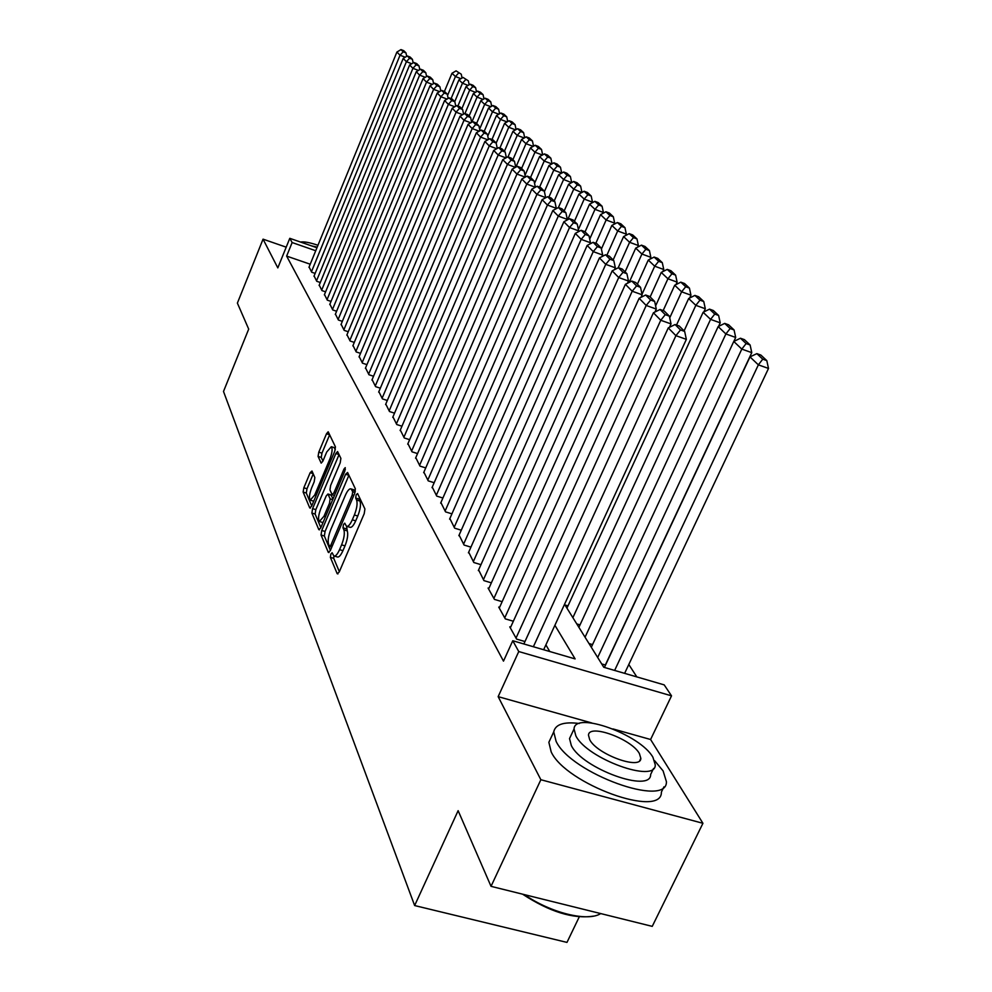 <?xml version="1.0" encoding="UTF-8"?>
<svg xmlns="http://www.w3.org/2000/svg" width="992" height="992" viewBox="0 0 992 992"><rect width="100%" height="100%" fill="white"/><g stroke="black" fill="none" stroke-linecap="round" stroke-linejoin="round"><path stroke-width="1.49" d="M330.882 554.094L330.373 557.355L337.181 573.686L339.214 572.037L364.213 513.695L364.92 508.958L357.591 493.545L356.165 494.797L355.682 498.046L356.599 500.018C357.653 503.44 356.909 508.437 354.367 514.984L352.296 519.82C350.052 524.768 348.093 526.901 346.431 526.206L344.745 523.168L343.468 524.557L342.972 527.818L343.877 529.852C344.881 533.336 344.125 538.346 341.595 544.856L339.549 549.655C337.342 554.503 335.42 556.586 333.796 555.904L332.122 552.73L330.882 554.094M333.932 555.979L333.746 558.36L339.351 571.702M359.191 496.893L359.997 501.072L356.599 500.018M346.592 526.306L347.262 530.869L343.877 529.852M311.984 471.002L310.161 472.7L303.837 487.779L303.13 492.069L309.74 507.916L311.587 506.242L334.75 451.273L335.445 446.908L328.191 431.78L326.492 433.764L318.779 452.154L318.085 456.432L321.185 463.128L322.871 461.181L326.74 451.98L331.328 446.698C332.692 448.644 332.233 452.712 329.927 458.899L314.712 495.02L310.248 500.142C308.896 498.133 309.355 494.041 311.649 487.866L314.154 481.914L314.848 477.574L311.984 471.002M310.236 264.219L286.638 256.097L292.132 242.544L289.788 238.316L316.956 247.764M491.028 886.34L540.863 779.724L702.931 823.298L652.24 926.367L491.028 886.34L458.13 810.675L414.644 905.56L223.498 391.456L248.694 329.108L237.386 303.106L263.054 239.159L277.822 267.89L289.788 238.316M591.852 722.982L498.158 696.644L540.863 779.724M498.158 696.644L518.754 651.546L512.765 640.733L575.124 658.911L554.9 625.295M286.638 256.097L503.49 661.131L512.765 640.733M321.755 530.472L321.048 535.01L328.29 552.358L330.262 550.696L354.665 493.446L355.359 488.833L347.584 472.465L345.6 474.25L321.755 530.472L325.066 531.464L324.359 536.002L330.398 550.374M318.804 529.629L311.885 513.062L312.592 508.636L335.829 453.542L337.578 451.546L340.888 458.378L340.206 462.818L330.634 485.46L329.939 489.912L332.171 494.748L333.932 492.788L343.988 469.042L345.241 467.629L344.881 470.927L320.714 527.967L318.804 529.629L319.474 529.827M286.204 247.169L263.054 239.159M510.669 627.13L509.764 626.87L516.596 639.096L524.979 641.539M499.584 607.352L498.728 607.092L505.3 618.872L513.348 621.24M488.92 588.293L488.089 588.045L494.425 599.391L502.15 601.685M478.628 569.916L483.935 580.618L491.362 582.85M468.695 552.184L473.829 562.514L480.971 564.671M459.11 535.072L464.07 545.042L470.94 547.138M449.86 518.543L454.646 528.166L461.268 530.212M440.907 502.56L445.532 511.86L451.918 513.844M432.252 487.109L436.74 496.099L442.891 498.021M423.882 472.142L428.222 480.86L434.161 482.72M415.784 457.672L419.976 466.104L425.717 467.914M407.923 443.647L412.002 451.806L417.545 453.58M400.322 430.044L404.265 437.968L409.634 439.679M392.944 416.863L396.763 424.539L401.958 426.213M385.789 404.079L389.496 411.531L394.531 413.156M378.845 391.666L382.441 398.896L387.314 400.483M372.099 379.626L375.596 386.644L380.32 388.182M365.552 367.92L368.95 374.74L373.525 376.241M359.191 356.55L362.489 363.171L366.928 364.634M353.003 345.489L356.215 351.924L360.518 353.363M346.977 334.738L350.114 341L354.293 342.401M341.124 324.272L344.174 330.373L348.242 331.725M335.432 314.092L338.396 320.019L342.339 321.358M329.89 304.184L332.766 309.95L336.61 311.252M324.483 294.525L327.298 300.154L331.03 301.419M319.226 285.113L321.966 290.594L325.587 291.834M314.092 275.95L316.758 281.294L320.292 282.497M549.754 651.521L545.885 644.887M315.134 273.395L311.699 272.217L309.095 267.009M636.827 676.904L628.804 664.504M605.529 665.062L601.71 663.946M592.546 644.602L589 643.56M580.035 624.886L576.749 623.906M567.994 605.864L564.944 604.959M414.644 905.56L566.978 942.4L579.266 916.868M564.547 604.302L603.781 667.269L664.206 684.889L671.522 695.838L518.754 651.546M702.931 823.298L650.591 739.499L671.522 695.838M315.741 250.74L292.132 242.544M650.591 739.499L612.994 728.934M334.465 556.09L337.193 556.909C338.818 557.603 340.74 555.52 342.947 550.659L339.549 549.655M347.262 530.869C348.279 534.366 347.535 539.363 345.005 545.873L342.947 550.659M347.076 526.405L349.829 527.236C351.49 527.93 353.462 525.797 355.706 520.85L352.296 519.82M359.997 501.072C361.063 504.494 360.319 509.479 357.777 516.026L355.706 520.85M345.6 474.25L348.911 475.28L325.066 531.464M329.48 546.307L330.857 545.141L352.222 494.983L352.718 491.759L351.143 488.944C349.494 488.3 347.547 490.445 345.328 495.38L330.857 529.418C328.389 535.779 327.62 540.69 328.575 544.162L329.48 546.307M353.908 489.8L355.347 491.238M320.85 527.645L315.134 514.042L311.885 513.062M335.829 453.542L339.078 454.572L315.828 509.628L315.134 514.042M320.751 508.822C318.407 515.158 317.936 519.374 319.362 521.47L323.962 516.299L329.443 503.353L330.15 498.864L327.918 494.004L326.194 495.963L320.751 508.822M319.846 521.618L322.983 522.598M331.018 494.958L333.014 498.926M310.694 500.278L313.708 501.233M335.308 449.612L334.118 447.578M326.492 433.764L329.666 434.769L321.954 453.146L321.272 457.424L322.921 461.057M313.236 473.891L306.999 488.746L306.305 493.049L311.724 505.932M624.625 673.345L768.502 368.441L758.359 364.858L614.631 670.431M604.401 667.455L750.002 356.897L756.859 353.636L762.749 359.178L766.804 360.617L760.889 355.074L756.859 353.636M762.749 359.178L758.359 364.858L750.002 356.897M766.804 360.617L768.502 368.441M523.863 643.969L668.261 327.893L675.912 335.668L686.352 339.363L684.654 331.427L679.235 326.008L675.081 324.533L680.487 329.952L684.654 331.427M543.653 649.735L686.352 339.363M533.374 646.747L675.912 335.668L680.487 329.952M675.081 324.533L668.261 327.893M593.365 916.149C573.153 919.138 549.568 911.809 522.586 894.176M524.446 894.635C550.845 913.024 587.847 922.052 600.706 913.57M579.303 723.49C563.89 721.556 555.371 724.346 553.734 731.86L556.103 741.346C570.834 773.301 667.43 808.344 666.426 781.684L663.102 770.908L654.621 760.678M550.982 737.763L548.861 742.301L551.18 751.886C565.75 784.089 662.247 819.008 661.391 792.075L663.921 786.854M653.53 768.478L650.653 774.454C651.161 793.526 582.242 768.552 571.33 745.55L569.532 738.594L571.07 735.295M575.868 735.866C586.904 758.694 655.873 783.754 655.266 764.869L652.947 757.305C640.373 734.539 574.554 710.756 574.046 728.971L575.868 735.866M639.394 753.536C631.458 738.854 588.69 723.391 588.492 735.196L589.719 739.722C597.01 754.428 641.092 770.424 640.832 758.334L639.394 753.536M317.204 247.132L311.538 245.88M317.973 245.26C309.665 242.494 303.85 241.416 300.539 242.048M605.343 665.012L751.775 352.644L741.805 349.097L597.68 657.498M591.306 647.255L733.77 341.459L740.466 338.235L746.133 343.554L750.113 344.98L744.422 339.648L740.466 338.235M746.133 343.554L741.805 349.097L733.77 341.459M750.113 344.98L751.775 352.644M733.844 341.409L735.692 337.454L725.884 333.957L585.044 637.211M578.894 627.341L718.158 326.591L724.706 323.404L730.149 328.538L734.068 329.939L728.599 324.806L724.706 323.404M730.149 328.538L725.884 333.957L718.158 326.591M734.068 329.939L735.692 337.454M718.568 326.393L720.217 322.834L710.57 319.374L572.868 617.669M566.94 608.158L703.13 312.294L709.528 309.144L714.773 314.08L718.63 315.468L713.36 310.533L709.528 309.144M714.773 314.08L710.57 319.374L703.13 312.294M718.63 315.468L720.217 322.834M703.861 311.934L705.312 308.76L695.826 305.338L684.108 330.882M676.519 325.041L688.659 298.518L694.908 295.405L699.968 300.154L703.762 301.531L698.69 296.769L694.908 295.405M699.968 300.154L695.826 305.338L688.659 298.518M703.762 301.531L705.312 308.76M510.334 627.874L653.418 312.79L660.759 320.267L671.026 323.913L669.364 316.138L664.144 310.93L660.077 309.479L665.26 314.675L669.364 316.138M669.476 327.286L671.026 323.913M516.026 638.067L660.759 320.267L665.26 314.675M660.077 309.479L653.418 312.79M499.261 608.071L639.133 298.282L646.201 305.462L656.282 309.07L654.658 301.456L649.648 296.447L645.643 295.008L650.628 300.006L654.658 301.456M654.943 312.034L656.282 309.07M504.742 617.88L646.201 305.462L650.628 300.006M645.643 295.008L639.133 298.282M488.61 588.988L625.394 284.32L632.202 291.226L642.122 294.785L640.522 287.32L635.698 282.497L631.768 281.083L636.566 285.894L640.522 287.32M640.956 297.364L642.122 294.785M493.892 598.436L632.202 291.226L636.566 285.894M631.768 281.083L625.394 284.32M478.33 570.586L612.176 270.866L618.723 277.524L628.482 281.046L626.919 273.718L622.269 269.08L618.4 267.679L623.026 272.304L626.919 273.718M627.49 283.253L628.482 281.046M483.426 579.7L618.723 277.524L623.026 272.304M618.4 267.679L612.176 270.866M689.676 298.009L690.953 295.194L681.616 291.809L669.724 317.862M663.164 310.583L674.709 285.237L680.822 282.162L685.695 286.738L689.428 288.102L684.542 283.514L680.822 282.162M685.695 286.738L681.616 291.809L674.709 285.237M689.428 288.102L690.953 295.194M468.41 552.829L599.428 257.92L605.74 264.331L615.338 267.815L613.812 260.623L609.336 256.147L605.529 254.758L609.981 259.234L613.812 260.623M614.507 269.675L615.338 267.815M473.333 561.621L605.74 264.331L609.981 259.234M605.529 254.758L599.428 257.92M675.986 284.592L677.114 282.112L667.914 278.777L655.613 305.883M650.144 296.943L661.242 272.428L667.244 269.39L671.944 273.804L675.614 275.144L670.902 270.717L667.244 269.39M671.944 273.804L667.914 278.777L661.242 272.428M675.614 275.144L677.114 282.112M458.85 535.692L587.152 245.433L593.241 251.621L602.677 255.056L601.177 248L596.862 243.685L593.117 242.308L597.407 246.624L601.177 248M601.995 256.593L602.677 255.056M463.586 544.186L593.241 251.621L597.407 246.624M593.117 242.308L587.152 245.433M662.78 271.647L663.747 269.489L654.695 266.191L642.01 294.277M637.385 284.183L648.26 260.065L654.125 257.064L658.663 261.33L662.284 262.644L657.733 258.379L654.125 257.064M658.663 261.33L654.695 266.191L648.26 260.065M662.284 262.644L663.747 269.489M449.599 519.138L575.298 233.38L581.176 239.357L590.463 242.742L589 235.823L584.834 231.657L581.138 230.305L585.28 234.459L589 235.823M589.918 243.982L590.463 242.742M454.175 527.335L581.176 239.357L585.28 234.459M581.138 230.305L575.298 233.38M650.02 259.16L650.851 257.312L641.923 254.039L629.188 282.385M625.072 271.87L635.711 248.124L641.464 245.148L645.842 249.277L649.413 250.579L645.011 246.462L641.464 245.148M645.842 249.277L641.923 254.039L635.711 248.124M649.413 250.579L650.851 257.312M440.659 503.13L563.865 221.762L569.532 227.515L578.683 230.876L577.245 224.068L573.227 220.05L569.582 218.711L573.587 222.729L577.245 224.068M578.262 231.818L578.683 230.876M445.086 511.066L569.532 227.515L573.587 222.729M569.582 218.711L563.865 221.762M637.682 247.107L638.389 245.532L629.598 242.308L618.202 267.778M613.155 259.966L623.584 236.58L629.226 233.653L633.466 237.634L636.976 238.923L632.722 234.943L629.226 233.653M633.466 237.634L629.598 242.308L623.584 236.58M636.976 238.923L638.389 245.532M625.754 235.451L626.336 234.149L617.681 230.962L606.868 255.254M601.4 249.004L611.866 225.432L617.396 222.53L621.488 226.374L624.96 227.652L620.843 223.795L617.396 222.53M621.488 226.374L617.681 230.962L611.866 225.432M624.96 227.652L626.336 234.149M614.222 224.192L614.68 223.138L606.149 219.988L595.82 243.3M589.694 239.122L600.532 214.632L605.951 211.767L609.919 215.487L613.329 216.752L609.348 213.02L605.951 211.767M609.919 215.487L606.149 219.988L600.532 214.632M613.329 216.752L614.68 223.138M603.049 213.292L603.409 212.486L594.989 209.362L585.057 231.88M578.398 229.524L589.546 204.191L594.878 201.351L598.709 204.96L602.07 206.212L598.226 202.591L594.878 201.351M598.709 204.96L594.989 209.362L589.546 204.191M602.07 206.212L603.409 212.486M592.236 202.752L592.484 202.17L584.189 199.082L574.442 221.278M567.672 219.728L578.919 194.072L584.139 191.258L587.859 194.754L591.182 195.994L587.45 192.498L584.139 191.258M587.859 194.754L584.189 199.082L578.919 194.072M591.182 195.994L592.484 202.17M581.746 192.547L573.723 189.125L564.163 210.998M432.016 487.655L552.817 210.527L558.422 207.514L562.29 211.395L565.886 212.722L562.005 208.841L558.422 207.514L568.614 184.264L573.748 181.486L577.356 184.872L580.618 186.099L577.009 182.714L573.748 181.486M577.356 184.872L573.723 189.125L568.614 184.264M580.618 186.099L581.907 192.175M571.59 182.664L563.592 179.478L554.193 201.029M548.898 197.16L558.632 174.753L563.679 172.013L567.164 175.299L570.388 176.514L566.878 173.228L563.679 172.013M567.164 175.299L563.592 179.478L558.632 174.753M570.388 176.514L571.665 182.491M560.468 167.214L557.07 164.015L553.896 162.824L557.293 166.011L560.468 167.214L561.708 173.079L553.759 170.116L544.41 191.642M539.598 187.128L548.948 165.54L553.896 162.824M557.293 166.011L553.759 170.116L548.948 165.54M551.899 163.928L544.211 161.039L534.564 183.359M530.571 177.419L539.549 156.6L544.422 153.909L547.708 157.009L550.845 158.187L547.547 155.087L544.422 153.909M547.708 157.009L544.211 161.039L539.549 156.6M550.845 158.187L552.036 163.841M542.388 155.025L534.961 152.222L525.028 175.286M521.606 168.454L530.422 147.907L535.209 145.254L538.408 148.254L541.508 149.432L538.296 146.432L535.209 145.254M538.408 148.254L534.961 152.222L530.422 147.907M541.508 149.432L542.649 154.888M533.175 146.394L525.971 143.666L515.914 167.09M512.889 159.749L521.569 139.475L526.268 136.859L529.368 139.773L532.431 140.926L529.319 138.012L526.268 136.859M529.368 139.773L525.971 143.666L521.569 139.475M532.431 140.926L533.535 146.184M524.222 138L517.229 135.358L508.028 156.872M504.42 151.28L512.963 131.291L517.588 128.687L520.602 131.514L523.615 132.668L520.589 129.828L517.588 128.687M520.602 131.514L517.229 135.358L512.963 131.291M523.615 132.668L524.681 137.739M567.002 220.088L567.3 219.406L558.285 216.095L552.817 210.527M436.306 495.33L558.285 216.095L562.29 211.395M567.3 219.406L565.886 212.722M423.658 472.676L542.128 199.665L547.423 205.046L556.301 208.32L554.912 201.748L551.168 198.003L547.634 196.701L551.366 200.446L554.912 201.748M427.8 480.103L547.423 205.046L551.366 200.446M547.634 196.701L542.128 199.665M415.561 458.18L531.811 189.174L536.932 194.37L545.674 197.606L544.31 191.146L540.677 187.525L537.205 186.236L540.814 189.856L544.31 191.146M419.579 465.372L536.932 194.37L540.814 189.856M537.205 186.236L531.811 189.174M407.712 444.143L521.817 179.006L526.764 184.053L535.358 187.24L534.043 180.891L530.534 177.382L527.112 176.105L530.608 179.614L534.043 180.891M411.606 451.1L526.764 184.053L530.608 179.614M527.112 176.105L521.817 179.006M400.111 430.528L512.145 169.173L516.944 174.059L525.227 177.134M403.88 437.286L516.944 174.059L520.726 169.706L524.111 170.971L520.713 167.574L517.34 166.309L520.726 169.706M517.34 166.309L512.145 169.173M525.4 177.047L524.111 170.971M392.745 417.334L502.77 159.65L507.42 164.374L515.418 167.363M396.403 423.882L507.42 164.374L511.153 160.109L514.501 161.349L511.202 158.063L507.879 156.81L511.153 160.109M507.879 156.81L502.77 159.65M515.728 167.202L514.501 161.349M385.59 404.538L493.694 150.424L498.195 155L505.932 157.889M389.137 410.886L498.195 155L501.878 150.809L505.176 152.036L501.989 148.85L498.703 147.61L501.878 150.809M498.703 147.61L493.694 150.424M506.354 157.654L505.176 152.036M378.659 392.113L484.89 141.472L489.254 145.911L496.732 148.713M382.094 398.276L489.254 145.911L492.888 141.782L496.149 143.009L493.049 139.922L489.812 138.694L492.888 141.782M489.812 138.694L484.89 141.472M497.277 148.416L496.149 143.009M371.926 380.048L476.346 132.792L480.587 137.094L487.816 139.822M375.261 386.037L480.587 137.094L484.17 133.04L487.382 134.255L484.381 131.254L481.182 130.051L484.17 133.04M481.182 130.051L476.346 132.792M488.473 139.45L487.382 134.255M365.378 368.33L468.063 124.36L472.167 128.551L479.173 131.192M368.627 374.145L472.167 128.551L475.714 124.558L478.888 125.761L475.974 122.847L472.812 121.656L475.714 124.558M472.812 121.656L468.063 124.36M479.93 130.758L478.888 125.761M359.017 356.946L460.015 116.188L464.008 120.243L470.791 122.81M362.179 362.601L464.008 120.243L467.505 116.324L470.63 117.515L467.802 114.675L464.69 113.497L467.505 116.324M464.69 113.497L460.015 116.188M471.634 122.326L470.63 117.515M352.842 345.886L452.191 108.24L456.072 112.183L462.644 114.675M355.905 351.379L456.072 112.183L459.532 108.326L462.619 109.504L459.866 106.752L456.804 105.586L459.532 108.326M456.804 105.586L452.191 108.24M463.586 114.13L462.619 109.504M515.518 129.853L508.747 127.274L499.894 148.056M496.174 143.121L504.593 123.318L509.144 120.751L512.07 123.504L515.059 124.632L512.108 121.88L509.144 120.751M512.07 123.504L508.747 127.274L504.593 123.318M515.059 124.632L516.088 129.53M507.061 121.929L500.489 119.424L491.97 139.512M487.766 136.078L496.459 115.58L500.935 113.038L503.787 115.704L506.726 116.833L503.862 114.154L500.935 113.038M503.787 115.704L500.489 119.424L496.459 115.58M506.726 116.833L507.718 121.557M498.852 114.216L492.466 111.786L484.257 131.204M479.607 129.196L488.535 108.041L492.95 105.524L495.715 108.128L498.629 109.244L495.851 106.628L492.95 105.524M495.715 108.128L492.466 111.786L488.535 108.041M498.629 109.244L499.584 113.795M490.854 106.727L484.666 104.358L476.594 123.467M471.77 122.252L480.835 100.713L485.175 98.22L487.878 100.75L490.755 101.854L488.039 99.312L485.175 98.22M487.878 100.75L484.666 104.358L480.835 100.713M490.755 101.854L491.672 106.256M346.828 335.122L444.602 100.514L448.372 104.346L454.745 106.776M349.804 340.467L448.372 104.346L451.794 100.564L454.832 101.717L452.166 99.051L449.128 97.898L451.794 100.564M449.128 97.898L444.602 100.514M455.762 106.181L454.832 101.717M340.975 324.644L437.224 93.012L440.882 96.745L447.07 99.088M343.877 329.84L440.882 96.745L444.267 93.012L447.268 94.153L444.664 91.562L441.676 90.421L444.267 93.012M441.676 90.421L437.224 93.012M448.161 98.456L447.268 94.153M335.284 314.452L430.044 85.709L433.603 89.342L439.605 91.624M338.111 319.511L433.603 89.342L436.939 85.672L439.915 86.8L437.385 84.27L434.422 83.142L436.939 85.672M434.422 83.142L430.044 85.709M440.77 90.942L439.915 86.8M329.741 304.532L423.051 78.616L426.523 82.138L432.338 84.37M332.494 309.454L426.523 82.138L429.821 78.529L432.748 79.645L430.292 77.19L427.378 76.074L429.821 78.529M427.378 76.074L423.051 78.616M433.578 83.638L432.748 79.645M483.079 99.423L477.065 97.117L469.117 116.002M464.938 113.596L473.345 93.583L477.611 91.115L480.24 93.583L483.079 94.662L480.438 92.194L477.611 91.115M480.24 93.583L477.065 97.117L473.345 93.583M483.079 94.662L483.972 98.915M324.347 294.86L416.256 71.709L419.628 75.132L425.283 77.302M327.025 299.671L419.628 75.132L422.89 71.573L425.791 72.689L423.398 70.296L420.509 69.192L422.89 71.573M420.509 69.192L416.256 71.709M426.585 76.533L425.791 72.689M475.515 92.318L469.662 90.074L461.85 108.723M457.92 106.008L466.042 86.626L470.245 84.184L472.812 86.589L475.614 87.668L473.048 85.262L470.245 84.184M472.812 86.589L469.662 90.074L466.042 86.626M475.614 87.668L476.47 91.772M319.089 285.448L409.634 64.976L412.92 68.312L418.413 70.42M321.693 290.123L412.92 68.312L416.144 64.815L419.008 65.906L416.677 63.575L413.825 62.484L416.144 64.815M413.825 62.484L409.634 64.976M419.777 69.626L419.008 65.906M468.15 85.411L462.458 83.216L454.758 101.643M451.087 98.642L458.924 79.856L463.078 77.438L468.336 80.848L463.078 77.438M465.57 79.782L462.458 83.216L458.924 79.856M468.336 80.848L469.166 84.816M313.956 276.272L403.198 58.429L406.398 61.678L411.73 63.736M316.51 280.835L406.398 61.678L409.584 58.218L412.412 59.309L410.13 57.04L407.328 55.961L409.584 58.218M407.328 55.961L403.198 58.429M413.143 62.893L412.412 59.309M460.97 78.666L455.44 76.533L447.541 95.48M444.416 91.462L451.992 73.259L456.084 70.866L461.255 74.202L456.084 70.866M458.515 73.148L455.44 76.533L451.992 73.259M461.255 74.202L462.049 78.033M308.958 267.319L396.912 52.043L400.036 55.217L405.232 57.214M311.451 271.771L400.036 55.217L403.186 51.807L405.976 52.886L403.769 50.679L400.979 49.6L403.186 51.807M400.979 49.6L396.912 52.043M406.695 56.333L405.976 52.886M333.746 558.36L330.373 557.355M359.067 499.088L355.682 498.046M346.357 528.835L342.972 527.818M345.005 545.873L341.595 544.856M357.777 516.026L354.367 514.984M337.962 573.909L337.181 573.686M329.009 552.569L328.29 552.358M324.359 536.002L321.048 535.01M332.432 545.612L330.857 545.141M353.797 495.467L352.222 494.983M355.024 492.466L352.718 491.759M355.111 490.755L351.751 489.713M315.828 509.628L312.592 508.636M335.42 493.247L333.932 492.788M345.34 469.464L343.988 469.042M325.463 516.758L323.962 516.299M330.944 503.812L329.443 503.353M332.704 499.646L330.15 498.864M331.378 495.256L328.104 494.252M316.138 495.454L314.712 495.02M331.353 459.346L329.927 458.899M321.272 457.424L318.085 456.432M321.954 453.146L318.779 452.154M310.372 508.102L309.74 507.916M306.305 493.049L303.13 492.069M306.999 488.746L303.837 487.779M313.125 473.618L310.161 472.7M331.774 547.138L329.753 546.542M354.504 489.986L351.143 488.944M334.478 495.467L332.345 494.81M331.192 495.008L327.918 494.004M334.54 447.714L331.328 446.698M639.741 760.616L640.832 758.334M569.532 738.594L574.046 728.971M553.734 731.86L548.861 742.301"/></g></svg>
